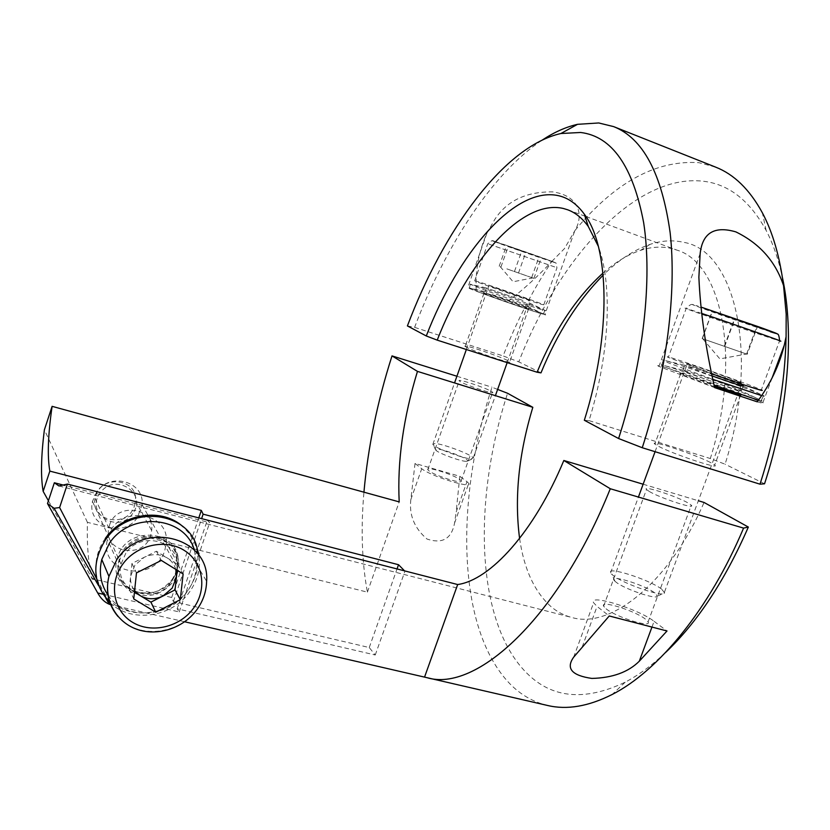 <?xml version="1.0" encoding="UTF-8"?>
<svg xmlns="http://www.w3.org/2000/svg" width="830" height="830" viewBox="0 0 830 830"><rect width="100%" height="100%" fill="white"/><g stroke="black" fill="none" stroke-linecap="round" stroke-linejoin="round"><path stroke-width="0.62" stroke-dasharray="4.15 3.11" d="M105.306 538.431C88.81 561.059 94.713 593.056 117.321 606.274C139.689 619.834 172.744 611.855 188.389 589.663C198.733 574.298 200.736 558.528 194.396 542.353L189.603 533.96L183.056 526.78M171.769 579.911C177.475 571.517 178.834 562.813 175.856 553.786C169.455 533.016 136.359 530.401 123.348 550.062L122.809 550.83C114.343 566.662 116.937 579.63 130.611 589.746C146.277 596.749 159.993 593.471 171.769 579.911M109.84 602.528C131.088 623.558 172.235 617.53 189.759 591.603C197.478 580.512 200.632 568.612 199.2 555.913M123.66 551.379L123.11 552.158C114.457 568.332 117.113 581.581 131.067 591.894C147.066 599.032 161.072 595.681 173.097 581.84C178.917 573.271 180.307 564.379 177.267 555.166C170.741 533.97 136.94 531.293 123.66 551.379M497.627 389.415L491.983 387.226C455.411 499.1 456.23 627.988 509.703 683.598C520.503 694.689 533.13 701.983 547.592 705.479M665.421 652.66C651.903 665.37 638.488 675.215 625.187 682.187C584.911 701.381 552.158 698.404 526.915 673.255C475.04 621.805 472.924 499.65 507.576 393.275M491.391 391.366L492.657 392.258C495.863 395.111 466.636 385.556 460.339 381.675L459.218 380.877C456.199 378.075 484.741 387.392 491.391 391.366M459.996 479.657L461.158 480.829C463.929 484.834 434.713 475.735 428.851 470.755L427.834 469.687C425.24 465.744 453.771 474.604 459.996 479.657M649.205 491.433C660.078 498.052 696.121 509.828 691.317 505.211L688.257 503.063C676.824 496.33 641.943 484.969 646.497 489.493L649.205 491.433M606.076 608.784C616.182 617.209 652.162 628.393 648.095 621.888L645.325 619.045C634.639 610.548 599.81 599.789 603.628 606.201L606.076 608.784M109.529 525.276C116.221 502.005 154.743 507.12 151.672 530.557L150.645 535.558C143.683 559.814 103.024 552.759 108.813 527.963L109.529 525.276M134.47 505.781L135.435 501.081C138.278 479.003 101.997 473.971 95.73 495.852L95.077 498.374C89.661 521.707 127.965 528.617 134.47 505.781M108.274 536.356C117.466 504.557 169.953 511.031 166.28 542.924L164.817 550.332C155.179 583.957 98.749 573.935 107.412 539.51L108.274 536.356M176.437 571.258L177.973 563.56C181.843 530.412 127.281 523.896 117.673 557.003L116.771 560.281C107.724 596.106 166.374 606.222 176.437 571.258M519.59 538.442C524.031 569.173 534.541 591.935 551.13 606.73C557.262 611.897 564.089 615.466 571.621 617.427C610.206 629.275 668.814 583.635 704.048 502.451M102.879 594.197L179.239 611.959L177.143 608.784L375.253 655.005L369.246 647.545L173.377 601.543L171.706 597.486L94.983 579.392M184.696 621.784L110.681 604.717M466.979 481.649L468.711 483.392C472.789 489.223 430.127 475.932 421.733 468.711L415.031 463.451L459.799 476.285L456.137 512.1L466.979 481.649L459.799 476.285M415.031 463.451L410.84 499.567C408.972 515.036 414.367 528.191 427.014 539.043C442.359 544.169 451.551 538.846 454.57 523.076L456.137 512.1M48.41 500.739L92.172 578.728C88.364 564.027 86.777 545.237 87.42 522.34L367.4 592.143C361.89 562.221 360.739 528.897 363.934 492.18M456.915 376.239L491.983 387.226M651.965 627.065L654.092 621.328C638.384 608.971 588.159 593.471 593.616 602.756L597.071 606.429L609.23 615.974M643.136 484.222L698.352 500.749M87.42 522.34L44.395 429.784M367.4 592.143L399.199 501.891M171.706 597.486L198.785 517.899M404.573 570.874L207.303 520.317L209.689 522.682L64.667 485.415M96.571 578.583L110.411 604.655M173.377 601.543L201.607 518.625M369.246 647.545L397.041 568.934M375.253 655.005L404.947 571.185M177.143 608.784L207.303 520.317M179.239 611.959L209.689 522.682M654.092 621.328L667.009 630.976M466.201 461.356C460.474 461.324 438.634 453.315 435.854 450.233L437.161 449.02C444.071 449.196 469.22 458.969 467.83 460.972L466.201 461.356M434.982 443.5L432.845 444.392L433.322 444.963C436.767 448.75 464.209 458.814 471.315 458.865L473.235 457.963C472.073 454.736 443.054 443.78 434.982 443.5M506.86 268.879L533.908 278.372L506.86 268.879M477.707 281.515L474.677 280.851C477.541 282.511 529.737 300.885 541.357 304.32L543.785 304.797C540.34 302.94 490.634 285.437 477.707 281.515M490.572 286.132L529.509 299.848L490.572 286.132M521.665 251.21L508.313 246.188L541.274 257.684L521.665 251.21L514.465 271.514M531.688 277.542L538.95 257.113M533.908 278.372L541.274 257.684M518.48 273.039L525.867 252.185M500.978 266.918L508.313 246.188M499.193 266.223L506.425 245.773M758.506 400.174C761.93 401.108 762.863 401.149 761.307 400.299L754.48 397.3C731.718 387.932 665.204 364.806 661.23 364.878L666.749 367.794L714.091 385.452M686.213 371.861C700.178 377.692 748.266 394.209 741.034 390.702L737.279 389.063C724.279 383.73 684.584 369.921 682.758 370.107L686.213 371.861M761.733 395.661C764.451 396.387 765.084 396.377 763.642 395.63L756.711 392.652C733.232 383.17 664.633 359.349 662.278 359.867L668.077 362.731L712.638 379.279M741.232 385.089L739.52 384.394C725.991 378.957 684.76 364.629 683.91 365.086L711.891 375.845M480.477 292.689C504.111 301.612 549.865 316.977 543.339 313.844L531.127 308.978C509.994 301.062 470.776 287.74 469.095 287.927L480.477 292.689M491.962 294.515L528.42 306.799L491.962 294.515M532.663 305.461C511 297.41 470.818 283.736 469.925 284.13L481.514 288.871C505.439 297.814 551.67 313.408 545.04 310.316L532.663 305.461M522.973 300.491L486.048 287.917L522.973 300.491M584.341 420.26L589.02 420.623C609.905 353.269 612.623 284.368 598.337 246.313M715.512 167.079L698.912 162.69C656.105 159.848 614.823 182.403 575.066 230.356C584.164 214.69 578.759 195.507 552.645 191.886C526.116 191.595 506.798 200.829 494.69 219.587L486.868 233.272C478.92 251.096 475.351 269.958 476.181 289.846L508.749 300.865C524.456 288.581 538.795 275.467 551.753 261.523C532.725 290.106 516.509 321.573 503.105 355.935L518.781 361.849C558.849 258.14 636.724 171.063 705.905 181.583C730.213 185.318 750.279 201.576 766.1 230.356C773.083 243.657 778.519 259.375 782.42 277.521M754.418 398.991C725.441 387.154 647.244 360.448 658.937 366.414L714.63 387.62M757.251 401.834C762.998 403.505 764.876 403.795 762.874 402.685L758.226 400.558M710.407 462.466C694.689 454.332 648.469 438.997 654.829 444.06L658.491 446.291C673.213 454.186 721.54 470.257 714.692 465.018L710.407 462.466M738.306 393.794L736.179 392.912C719.859 386.199 673.597 370.388 680.559 373.915L714.412 386.759M508.749 300.865L544.937 314.394C553.548 318.523 485.197 295.117 470.309 288.83L467.726 287.678L476.181 289.846M551.753 261.523L564.483 248.585L575.066 230.356M466.678 347.365L465.163 346.452C460.982 343.298 498.84 355.883 507.981 360.666L509.765 361.724C514.278 364.982 475.196 351.982 466.678 347.365M485.54 293.976L483.942 293.27C479.408 291.04 517.277 303.998 526.76 307.909L528.637 308.729C533.493 311.074 494.389 297.69 485.54 293.976M602.974 273.101C615.331 262.166 627.854 254.592 640.521 250.359C651.56 246.749 662.153 246.188 672.29 248.678L677.083 250.172C721.654 262.996 741.968 358.114 710.314 458.534L725.078 464.209C760.384 353.424 734.509 250.359 683.785 242.36C672.985 239.829 661.749 240.503 650.066 244.362C634.058 249.82 618.423 260.081 603.171 275.135M407.406 325.92L414.606 327.362C445.357 246.054 492.449 172.92 542.509 139.897M589.02 420.623L710.314 458.534M414.606 327.362L503.105 355.935M764.544 483.797L725.078 464.209M540.984 372.867L518.781 361.849M132.634 513.521C118.649 534.769 84.39 513.594 100.15 493.093C114.499 471.71 148.352 493.383 132.634 513.521M96.695 491.889L92.472 501.455C86.279 526.127 123.535 539.054 137.427 517.484L142.065 504.744C144.794 481.753 109.996 471.575 96.695 491.889M175.804 569.401C174.373 564.525 171.488 560.696 167.141 557.916C159.951 553.786 152.305 553.589 144.192 557.314L134.885 565.23L130.621 576.259C130.123 581.664 131.451 586.468 134.605 590.68M108.087 595.224C125.164 620.83 169.548 618.111 187.476 591.188C193.245 582.992 196.274 574.111 196.565 564.556L194.386 550.062M125.828 553.226L121.014 564.089C113.907 592.039 155.957 605.983 171.706 581.477L175.389 574.547L177.008 567.046C180.235 541.108 140.976 530.09 125.828 553.226M177.195 570.262L177.828 564.556L156.382 551.224L131.96 563.446L129.283 589.03L134.45 592.163M156.382 551.224L161.331 560.426M177.828 564.556L183.129 573.945M129.283 589.03L133.734 598.928M131.96 563.446L136.483 572.897M616.047 582.131L614.937 581.187C605.931 573.136 643.862 584.382 654.829 592.962L657.277 596.106C656.955 600.08 624.419 589.061 616.047 582.131M661.572 589.051C649.05 579.413 605.672 565.645 610.59 572.928L613.1 575.449C623.527 584.009 664.467 597.89 664.695 592.952L661.572 589.051M746.886 354.151L702.17 338.588L746.886 354.151M701.744 313.439L686.234 308.397C674.666 305.015 747.695 330.599 773.01 338.816L779.577 340.881L761.349 389.882L755.02 387.226C730.379 377.422 657.402 352.325 668.306 357.429L711.424 373.635M738.43 381.603C724.237 375.938 680.704 360.957 687.25 364.007L690.27 365.283C703.56 370.668 748.94 386.292 741.968 383.087L738.43 381.603M757.375 326.74L734.239 319.384L712.233 311.167L757.375 326.74L747.166 354.296M724.683 346.504L734.913 318.772M702.17 338.588L712.233 311.167M702.388 338.557L712.285 311.603M724.362 346.172L734.239 319.384M746.616 353.995L756.649 326.906M410.84 499.567L421.733 468.711M582.183 647.006L597.071 606.429M495.728 242.111C477.177 235.222 537.902 255.962 552.324 261.46C568.342 267.488 510.409 247.672 495.728 242.111M554.689 266.938L487.739 243.74L554.689 266.938M196.565 564.556L206.618 581.27C206.317 591.116 203.174 600.277 197.218 608.743C179.591 635.023 137.116 639.608 117.985 616.483M770.302 331.741C744.168 323.472 671.169 297.628 698.175 306.187L697.916 306.104C691.556 305.046 692.77 301.913 686.234 308.397L668.306 357.429M175.856 553.786L177.267 555.166M122.809 550.83L123.11 552.158M194.396 542.353L195.849 543.671M461.158 480.829L492.657 392.258M648.095 621.888L691.317 505.211M135.435 501.081L151.672 530.557M177.973 563.56L166.28 542.924M454.57 523.076L468.711 483.392M573.665 657.184L593.616 602.756M58.94 485.965L571.621 617.427M625.187 682.187L612.229 694.451M98.563 585.617L105.815 598.223M116.771 560.281L107.412 539.51M95.077 498.374L108.813 527.963M603.628 606.201L646.497 489.493M427.834 469.687L459.218 380.877M474.677 280.851L487.739 243.74C494.794 238.293 489.845 241.053 504.308 244.622L552.407 261.492C557.054 264.635 555.187 259.541 556.951 267.903L543.785 304.797M435.854 450.233L433.322 444.963M500.2 266.617L513.085 281.754L532.746 277.936M432.845 444.392L454.55 382.931M466.356 349.503L488.87 285.759M473.235 457.963L495.406 395.661M507.172 362.617L529.509 299.848M467.83 460.972L473.328 458.399M738.358 389.509L756.379 398.078M661.697 365.542L662.952 360.5M683.91 365.086L662.278 359.867M741.034 390.702L743.234 386.282M683.069 370.471L684.325 365.439M741.097 385.037L743.327 386.095M743.815 386.334L759.46 393.773M761.307 400.299L763.642 395.63M682.758 370.107L661.23 364.878M527.237 306.27L541.17 312.869M469.334 288.238L470.247 284.42M486.048 287.917L469.925 284.13M528.42 306.799L530.111 303.272M485.343 291.89L486.256 288.083M529.094 302.826L543.173 309.497M543.339 313.844L545.04 310.316M485.187 291.714L469.095 287.927M766.1 230.356L762.417 212.895M700.157 253.575L658.937 366.414M772.108 377.889L762.874 402.685M680.559 373.915L654.829 444.06M486.868 233.272L467.726 287.678M574.557 231.466L544.937 314.394M483.942 293.27L465.163 346.452M567.637 209.772L584.922 216.153M585.918 216.516L677.083 250.172M640.521 250.359L650.066 244.362M528.637 308.729L509.765 361.724M740.588 395.236L714.692 465.018M92.472 501.455L121.014 564.089M142.065 504.744L177.008 567.046M614.937 581.187L611.72 574.287M702.699 338.733L719.89 358.892L746.543 354.016M610.59 572.928L638.426 497.056M655.077 451.696L687.25 364.007M664.54 591.935L741.968 383.087M657.277 596.106L664.695 592.952"/><path stroke-width="1.25" d="M183.056 526.78C162.753 507.784 123.992 512.681 106.219 537.186L105.306 538.431M199.2 555.913L195.849 543.671C183.254 510.243 129.21 506.373 106.479 538.463L105.555 539.708C91.279 562.896 92.711 583.832 109.84 602.528M363.934 492.18C367.96 447.277 377.318 401.845 392.009 355.894L417.459 371.384L532.829 407.312L507.576 393.275L497.627 389.415M417.459 371.384C403.287 417.926 397.197 461.428 399.199 501.891L52.114 406.337C47.984 434.775 47.227 456.365 49.842 471.118L201.327 510.419L203.122 514.175L398.535 564.722L404.573 570.874M532.829 407.312C518.709 453.979 514.299 497.689 519.59 538.442M64.667 485.415L54.355 482.77L58.94 485.965L67.396 484.077L457.662 584.538C490.229 580.087 534.167 531.874 563.84 460.484L610.278 488.746C557.729 619.439 475.756 692.562 427.004 677.685L547.592 705.479C566.973 710.096 588.512 706.413 612.229 694.451C658.221 671.097 709.391 609.313 743.576 528.108L748.349 527.06C725.005 580.461 697.366 622.324 665.421 652.66M610.278 488.746L743.576 528.108M427.004 677.685L184.696 621.784M110.681 604.717L109.28 604.25C104.694 602.352 100.845 598.596 97.722 593.004L102.879 594.197M639.297 661.22C628.248 672.176 612.436 677.913 591.863 678.421C571.777 675.527 565.707 668.441 573.654 657.184L609.23 615.974L667.009 630.976L639.297 661.22L651.965 627.065M94.983 579.392L92.172 578.728M392.009 355.894L456.915 376.239M698.352 500.749L704.048 502.451L748.349 527.06M563.84 460.484L643.136 484.222M49.842 471.118L43.16 491.36C40.618 476.877 41.033 456.344 44.395 429.784L52.114 406.337M43.16 491.36L48.41 500.739M198.785 517.899L201.327 510.419M97.722 593.004L47.486 503.551L54.355 482.77M47.486 503.551L54.085 508.282L59.615 507.535L96.571 578.583M67.396 484.077L59.615 507.535M424.566 677.062L457.662 584.538M201.607 518.625L203.122 514.175M397.041 568.934L398.535 564.722M714.091 385.452L758.506 400.174M711.891 375.845C733.71 383.512 744.199 386.905 743.358 386.033L741.232 385.089M712.638 379.279L761.733 395.661M558.175 195.621C568.145 197.779 576.829 203.931 584.258 214.088C609.438 246.769 611.7 333.37 584.341 420.26L618.599 438.531C643.717 360.386 652.401 279.202 643.686 222.845C633.041 166.415 612.021 136.286 580.616 132.478L560.904 133.516C504.142 146.163 443.448 230.169 407.406 325.92L426.278 335.974C458.222 253.119 514.538 186.138 558.175 195.621M598.337 246.313L588.294 226.497C582.328 218.207 575.439 212.625 567.637 209.772L563.394 208.486C521.863 198.661 467.861 261.398 437.213 340.134L537.083 372.234C554.388 330.444 576.352 297.399 602.974 273.101M783.551 285.593C779.744 256.501 772.699 232.265 762.417 212.895C749.708 189.572 734.073 174.3 715.512 167.079L613.661 126.617C643.001 138.216 661.821 173.553 670.132 232.628C676.761 291.33 667.05 371.218 642.264 447.733L760.01 484.181C776.382 433.291 785.066 384.145 786.083 336.741L784.257 345.29C779.339 365.242 770.344 384.083 757.251 401.834L714.63 387.62C705.573 347.978 700.323 311.167 698.881 277.21L700.157 253.575C702.502 232.867 714.391 225.636 735.847 231.881C759.554 243.429 775.459 261.336 783.551 285.593L786.186 314.186L786.083 336.741M782.42 277.521C794.445 332.695 788.51 410.456 764.544 483.797L760.01 484.181M758.226 400.558L754.418 398.991M542.509 139.897C554.295 132.157 565.956 126.969 577.514 124.324L598.752 122.965L613.661 126.617M642.264 447.733L618.599 438.531M437.213 340.134L426.278 335.974M603.171 275.135C578.085 300.481 557.355 333.058 540.984 372.867L537.083 372.234M714.412 386.759C733.336 393.316 742.103 396.035 740.713 394.904L738.306 393.794M134.605 590.68L140.135 595.608C147.377 599.634 154.992 599.758 163.002 596.002L172.184 588.138L176.427 577.244L175.804 569.401M194.386 550.062C184.893 516.084 130.818 510.958 109.477 543.152L101.779 559.472C98.656 572.648 100.752 584.559 108.087 595.224M134.45 592.163L150.915 602.134L175.037 589.891L177.195 570.262M161.331 560.426L136.483 572.897L133.734 598.928L155.729 612.208L180.276 599.706L183.129 573.945L161.331 560.426M175.037 589.891L180.276 599.706M150.915 602.134L155.729 612.208M711.424 373.635C741.429 384.311 767.522 392.777 761.349 389.882M122.581 564.4C108.45 583.801 113.409 611.139 132.727 622.407C151.838 633.964 180.235 627.034 193.701 607.923C207.448 588.989 203.215 562.169 184.281 550.425C165.554 538.411 136.421 544.812 122.581 564.4M117.985 616.483C108.408 605.018 105.389 591.655 108.927 576.394L116.874 559.534C143.092 519.725 210.177 537.166 206.618 581.27C206.38 591.23 203.288 600.495 197.343 609.044M779.577 340.881C790.15 344.035 733.274 323.97 701.744 313.439M779.65 340.694C778.613 331.73 777.326 334.936 777.191 333.753L701.018 307.09L758.859 326.875C777.575 333.598 781.393 335.216 770.302 331.741M106.219 537.186L106.479 538.463M54.085 508.282L98.563 585.617M105.815 598.223L109.28 604.25M454.55 382.931L466.356 349.503M495.406 395.661L507.172 362.617M588.294 226.497L584.258 214.088M784.246 345.29L772.108 377.889M560.904 133.516L577.514 124.324M584.922 216.153L585.918 216.516M101.779 559.472L108.927 576.394C103.262 598.669 115.567 621.701 136.577 629.182C157.534 636.817 183.721 628.123 197.104 609.386M638.426 497.056L655.077 451.696"/></g></svg>
